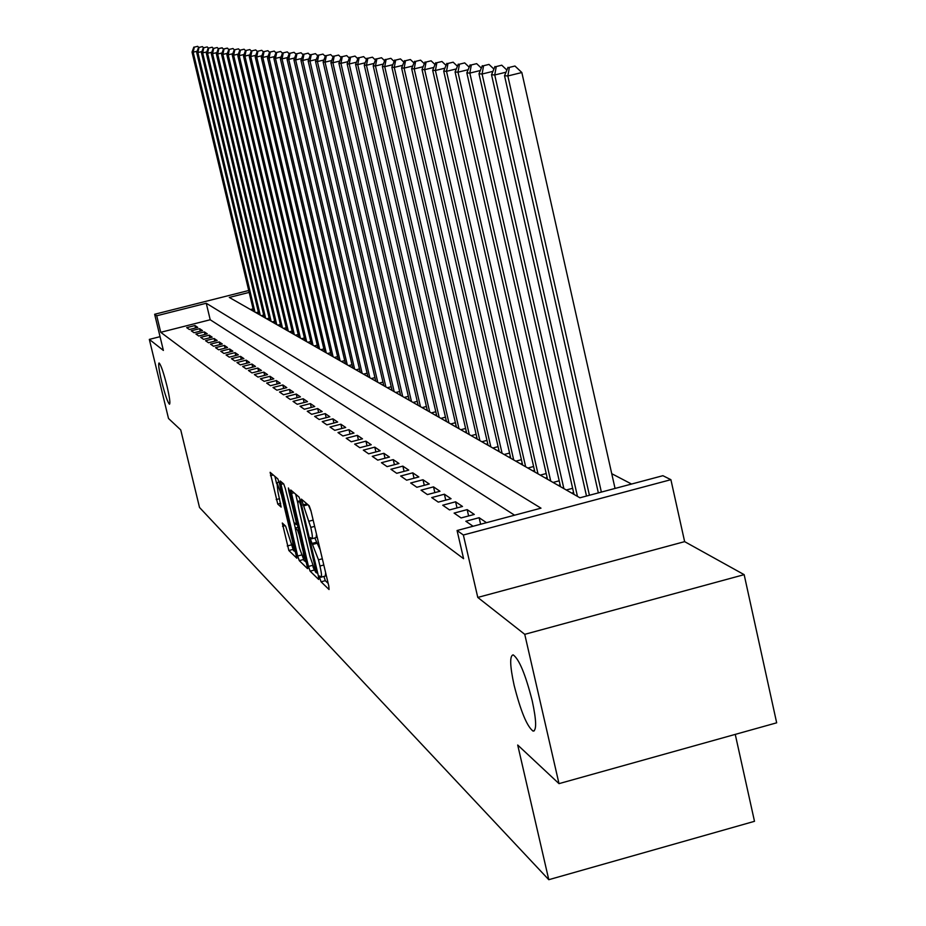<?xml version="1.0" encoding="UTF-8"?>
<svg xmlns="http://www.w3.org/2000/svg" width="926" height="926" viewBox="0 0 926 926"><rect width="100%" height="100%" fill="white"/><g stroke="black" fill="none" stroke-linecap="round" stroke-linejoin="round"><path stroke-width="1.39" d="M319.887 578.426L321.09 581.806L329.043 589.526L328.811 586.077L310.893 510.596L309.168 505.758L301.39 499.114L310.777 527.392C312.398 534.534 312.768 538.319 311.888 538.735L310.534 537.612L310.777 540.078L318.486 559.813L319.956 566.029C321.565 573.101 321.924 576.817 321.044 577.211L319.655 575.995L319.887 578.426M323.915 576.447L325.304 580.683L328.186 583.449M314.782 537.971L317.201 543.238L312.976 544.361M166.946 385.91C163.485 372.275 160.858 364.624 159.064 362.969C158.126 363.883 158.983 369.995 161.622 381.327C165.071 394.87 167.687 402.509 169.493 404.234C170.453 403.389 169.597 397.289 166.946 385.91M532.242 700.878C525.505 674.452 519.15 659.115 513.166 654.867C509.589 655.677 509.902 665.806 514.104 685.24C520.713 711.272 527.044 726.563 533.098 731.123C536.721 730.545 536.443 720.463 532.242 700.878M282.291 523.016L288.854 550.519L296.829 558.216L279.444 483.453L277.846 478.904L270.126 472.318L277.765 504.068L281.134 507.089L277.927 491.775L276.955 482.62L281.435 494.866L292.628 541.803L293.577 550.785L285.602 526.107L282.291 523.016M514.59 515.203L210.214 319.759L160.73 332.307L156.726 315.778L154.642 314.273L248.712 290.509M559.003 783.639L524.753 634.333L744.157 574.652L776.671 722.812L559.003 783.639L517.703 745.025L548.782 879.7L199.518 507.471L180.744 429.93L168.509 418.483L149.329 339.391L163.381 350.433L154.642 314.273M744.157 574.652L684.638 541.641L477.781 597.432L524.753 634.333M477.781 597.432L463.359 535.008L457.074 530.517L540.992 508.166L206.255 303.253L156.726 315.778M160.73 332.307L463.59 558.691L457.074 530.517M308.462 566.446L310.141 571.168L318.648 579.433L318.405 576.041L300.776 501.857L299.086 497.112L290.752 489.993L308.462 566.446L312.49 565.369M307.478 568.599L299.295 560.647L297.663 556.017L280.242 480.988L283.692 483.916L285.312 488.511L293.947 522.472L296.332 524.625L295.973 521.164L288.657 490.433L288.403 487.979L289.618 491.255L307.687 568.541M160.059 336.67L149.329 339.391M486.486 522.681L479.124 517.703L465.836 521.245L473.07 526.257M454.099 513.097L461.09 517.947L474.297 514.439L467.167 509.624L454.099 513.097M442.721 505.214L449.504 509.913L462.491 506.464L455.592 501.799L442.721 505.214M431.713 497.575L438.276 502.123L451.066 498.732L444.387 494.218L431.713 497.575M421.041 490.167L427.395 494.577L440 491.255L433.518 486.868L421.041 490.167M410.681 482.99L416.862 487.273L429.27 483.997L422.985 479.749L410.681 482.99M400.645 476.022L406.63 480.177L418.865 476.959L412.776 472.839L400.645 476.022M390.899 469.262L396.71 473.302L408.771 470.13L402.856 466.125L390.899 469.262M381.443 462.711L387.091 466.623L398.967 463.498L393.226 459.62L381.443 462.711M372.252 456.333L377.739 460.129L389.452 457.062L383.873 453.289L372.252 456.333M363.328 450.14L368.652 453.833L380.204 450.812L374.787 447.142L363.328 450.14M354.646 444.121L359.82 447.709L371.222 444.735L365.955 441.17L354.646 444.121M346.197 438.264L351.243 441.76L362.483 438.82L357.355 435.359L346.197 438.264M337.99 432.569L342.886 435.961L353.987 433.079L348.998 429.699L337.99 432.569M329.992 427.025L334.761 430.335L345.711 427.488L340.861 424.201L329.992 427.025M322.213 421.619L326.855 424.849L337.666 422.036L332.943 418.841L322.213 421.619M314.632 416.364L319.157 419.501L329.83 416.735L325.223 413.621L314.632 416.364M307.247 411.248L311.657 414.304L322.19 411.572L317.699 408.54L307.247 411.248M300.047 406.259L304.341 409.234L314.747 406.537L310.372 403.586L300.047 406.259M293.033 401.386L297.223 404.292L307.501 401.641L303.23 398.747L293.033 401.386M286.192 396.641L290.278 399.476L300.429 396.849L296.262 394.036L286.192 396.641M279.513 392.011L283.495 394.777L293.53 392.184L289.468 389.441L279.513 392.011M272.996 387.496L276.886 390.193L286.794 387.635L282.835 384.961L272.996 387.496M266.642 383.086L270.438 385.714L280.231 383.19L276.365 380.574L266.642 383.086M260.426 378.769L264.142 381.35L273.818 378.861L270.045 376.303L260.426 378.769M254.361 374.567L257.984 377.079L267.556 374.625L263.875 372.125L254.361 374.567M248.434 370.458L251.976 372.912L261.445 370.481L257.833 368.05L248.434 370.458M242.647 366.441L246.108 368.837L255.46 366.441L251.941 364.057L242.647 366.441M236.987 362.517L240.366 364.867L249.626 362.494L246.177 360.168L236.987 362.517M231.454 358.675L234.764 360.978L243.908 358.628L240.552 356.36L231.454 358.675M226.048 354.924L229.278 357.17L238.329 354.855L235.042 352.632L226.048 354.924M220.747 351.255L223.918 353.454L232.866 351.162L229.648 348.986L220.747 351.255M215.573 347.667L218.663 349.808L227.53 347.551L224.381 345.421L215.573 347.667M210.503 344.148L213.536 346.243L222.298 344.009L219.219 341.925L210.503 344.148M205.537 340.71L208.5 342.759L217.182 340.548L214.161 338.511L205.537 340.71M200.687 337.342L203.581 339.344L212.17 337.168L209.218 335.166L200.687 337.342M195.93 334.031L198.766 336.011L207.274 333.846L204.368 331.89L195.93 334.031M191.265 330.802L194.043 332.735L202.458 330.594L199.634 328.684L191.265 330.802M197.759 327.41L194.981 325.535L186.693 327.642L189.425 329.529L197.759 327.41M631.567 484.043L611.739 473.684M253.087 308.89L250.483 309.539M573.599 492.574L571.689 493.083M572.638 488.303L566.272 489.993M560.137 484.946L558.297 485.432M559.211 480.814L553.053 482.446M547.116 477.55L545.321 478.024M546.213 473.545L540.252 475.119M534.499 470.385L532.763 470.848M533.619 466.507L527.843 468.035M522.264 463.44L520.586 463.891M521.407 459.69L515.817 461.16M510.4 456.715L508.779 457.143M509.578 453.069L504.149 454.492M498.894 450.175L497.32 450.592M498.095 446.645L492.829 448.022M487.736 443.832L486.196 444.237M486.949 440.406L481.844 441.748M476.89 437.674L475.397 438.067M476.126 434.352L471.172 435.648M466.357 431.69L464.91 432.072M465.616 428.46L460.801 429.722M456.113 425.879L454.712 426.249M455.395 422.742L450.719 423.958M446.17 420.23L444.804 420.578M445.464 417.175L440.915 418.367M436.493 414.732L435.162 415.079M435.799 411.757L431.377 412.915M427.071 409.373L425.786 409.709M426.4 406.491L422.106 407.614M417.904 404.176L416.654 404.5M417.256 401.363L413.065 402.451M408.979 399.094L407.764 399.419M408.343 396.363L404.268 397.416M400.287 394.163L399.106 394.464M399.673 391.49L395.703 392.52M391.814 389.348L390.668 389.649M391.212 386.755L387.346 387.751M383.561 384.649L382.438 384.95M382.97 382.125L379.209 383.098M375.516 380.077L374.417 380.366M374.937 377.611L371.268 378.56M367.668 375.62L366.603 375.898M367.101 373.213L363.524 374.139M360.006 371.268L358.964 371.534M359.462 368.918L355.966 369.821M352.54 367.02L351.521 367.275M351.996 364.728L348.593 365.608M345.236 362.865L344.252 363.119M344.715 360.631L341.393 361.487M338.117 358.813L337.145 359.068M337.608 356.637L334.355 357.471M331.161 354.866L330.212 355.098M330.663 352.725L327.491 353.547M324.366 351L323.44 351.232M323.868 348.917L320.778 349.704M317.722 347.215L316.819 347.447M317.236 345.178L314.215 345.954M311.229 343.523L310.349 343.754M310.754 341.532L307.802 342.296M304.874 339.911L304.017 340.131M304.423 337.967L301.529 338.708M298.67 336.381L297.825 336.601M298.218 334.483L295.394 335.2M292.593 332.92L291.771 333.14M292.153 331.068L289.387 331.774M286.655 329.54L285.845 329.749M286.215 327.723L283.506 328.417M280.833 326.23L280.046 326.438M280.416 324.459L277.765 325.13M275.138 323L274.374 323.186M274.721 321.253L272.128 321.912M269.559 319.817L268.806 320.014M269.153 318.116L266.619 318.764M264.107 316.715L263.366 316.9M263.702 315.048L261.213 315.673M258.748 313.671L258.03 313.856M258.366 312.039L255.923 312.652M253.516 310.685L252.798 310.87M548.782 879.7L754.493 821.316L735.256 734.387M249.163 292.408L229.289 297.431L579.931 497.794L662.889 475.698L670.899 479.68L463.359 535.008M684.638 541.641L670.899 479.68M210.214 319.759L206.255 303.253M479.124 517.703L480.629 524.243M467.167 509.624L468.625 515.944M455.592 501.799L457.016 507.923M444.387 494.218L445.765 500.144M433.518 486.868L434.85 492.609M422.985 479.749L424.282 485.305M412.776 472.839L414.026 478.233M402.856 466.125L404.072 471.357M393.226 459.62L394.418 464.702M383.873 453.289L385.031 458.22M374.787 447.142L375.91 451.934M365.955 441.17L367.043 445.823M357.355 435.359L358.42 439.885M348.998 429.699L350.028 434.109M340.861 424.201L341.868 428.483M332.943 418.841L333.916 423.008M325.223 413.621L326.183 417.684M317.699 408.54L318.637 412.498M310.372 403.586L311.286 407.44M303.23 398.747L304.122 402.509M296.262 394.036L297.13 397.705M289.468 389.441L290.313 393.018M282.835 384.961L283.669 388.445M276.365 380.574L277.175 383.977M270.045 376.303L270.832 379.625M263.875 372.125L264.639 375.366M257.833 368.05L258.597 371.21M251.941 364.057L252.682 367.159M246.177 360.168L246.906 363.189M240.552 356.36L241.258 359.311M235.042 352.632L235.725 355.515M229.648 348.986L230.331 351.811M224.381 345.421L225.041 348.188M219.219 341.925L219.867 344.634M214.161 338.511L214.797 341.162M209.218 335.166L209.843 337.759M204.368 331.89L204.982 334.425M199.634 328.684L200.224 331.161M194.981 325.535L195.56 327.966M321.241 577.153L325.269 576.076L325.651 572.754M320.211 549.836L317.201 543.238M312.074 538.689L316.125 537.612L316.495 534.175M311.032 511.175L308.439 505.133M295.672 494.195L297.975 503.848M312.942 566.677L314.342 570.138M317.12 572.8L317.792 573.46M316.484 572.916L300.857 505.538L299.677 502.216L298.38 501.186C297.524 501.637 297.906 505.411 299.515 512.483L310.013 556.63L315.43 571.898L316.484 572.916M306.622 562.719L304.561 560.728M295.301 528.017L293.993 522.53M299.538 548.192L304.179 560.832L303.242 551.722L299.237 534.892L297.593 530.216L295.197 528.051L299.538 548.192M274.895 476.381L276.608 483.557M294.074 550.646L295.88 552.382M615.049 488.442L521.836 72.529L507.842 75.967L504.531 75.712L598.346 492.898M601.368 492.088L507.842 75.967L509.369 67.39L514.96 66.024L509.369 67.39M504.531 75.712L508.038 67.309M514.96 66.024L521.836 72.529M589.422 495.271L494.739 74.971L491.532 74.728L586.505 496.047M505.99 72.216L494.739 74.971L496.255 66.556L501.753 65.202L496.255 66.556M491.532 74.728L494.97 66.464M501.753 65.202L506.881 70.063M577.454 496.382L482.087 74.022L478.985 73.779L574.016 494.415M492.945 71.36L482.087 74.022L483.58 65.734L488.986 64.415L483.58 65.734M478.985 73.779L482.33 65.653M488.986 64.415L493.894 69.056M563.876 488.615L469.841 73.096L466.843 72.865L560.543 486.717M480.328 70.515L469.841 73.096L471.322 64.947L476.647 63.651L471.322 64.947M466.843 72.865L470.119 64.866M476.647 63.651L481.335 68.096M550.727 481.115L457.988 72.193L455.083 71.973L547.509 479.274M468.128 69.716L457.988 72.193L459.47 64.183L464.702 62.91L459.47 64.183M455.083 71.973L458.301 64.114M464.702 62.91L469.181 67.158M537.994 473.834L446.517 71.325L443.716 71.117L534.869 472.052M456.333 68.929L446.517 71.325L447.987 63.443L453.15 62.192L447.987 63.443M443.716 71.117L446.853 63.373M453.15 62.192L457.421 66.255M525.655 466.785L435.417 70.492L432.685 70.283L522.634 465.06M444.908 68.165L435.417 70.492L436.864 62.736L441.945 61.486L436.864 62.736M432.685 70.283L435.776 62.667M441.945 61.486L446.043 65.387M513.698 459.944L424.652 69.681L422.013 69.473L510.758 458.277M433.843 67.424L424.652 69.681L426.087 62.042L431.099 60.815L426.087 62.042M422.013 69.473L425.034 61.973M431.099 60.815L435.012 64.554M502.089 453.323L414.211 68.883L411.653 68.698L499.241 451.691M423.124 66.707L414.211 68.883L415.647 61.371L420.578 60.167L415.647 61.371M411.653 68.698L414.616 61.301M420.578 60.167L424.316 63.744M490.826 446.888L404.095 68.119L401.606 67.934L488.071 445.302M412.73 66.012L404.095 68.119L405.507 60.722L410.368 59.53L405.507 60.722M401.606 67.934L404.512 60.653M410.368 59.53L413.957 62.956M479.899 440.637L394.268 67.378L391.86 67.193L477.214 439.098M402.648 65.341L394.268 67.378L395.68 60.086L400.472 58.917L395.68 60.086M391.86 67.193L394.707 60.028M400.472 58.917L403.898 62.204M469.285 434.572L384.73 66.66L382.392 66.487L466.669 433.079M392.855 64.681L384.73 66.66L386.13 59.472L390.853 58.315L386.13 59.472M382.392 66.487L385.193 59.414M390.853 58.315L394.14 61.463M458.96 428.669L375.47 65.954L373.19 65.792L456.425 427.222M383.364 64.033L375.47 65.954L376.859 58.87L381.512 57.736L376.859 58.87M373.19 65.792L375.944 58.813M381.512 57.736L384.66 60.757M448.936 422.939L366.465 65.283L364.254 65.109L446.471 421.538M374.127 63.408L366.465 65.283L367.842 58.292L372.437 57.18L367.842 58.292M364.254 65.109L366.962 58.234M372.437 57.18L375.447 60.063M439.179 417.371L357.725 64.612L355.572 64.45L436.783 415.994M365.168 62.806L357.725 64.612L359.091 57.736L363.617 56.625L359.091 57.736M355.572 64.45L358.223 57.678M363.617 56.625L366.499 59.403M429.687 411.943L349.218 63.975L347.123 63.813L427.361 410.612M356.452 62.216L349.218 63.975L350.572 57.18L355.04 56.092L350.572 57.18M347.123 63.813L349.727 57.134M355.04 56.092L357.806 58.755M420.45 406.664L340.942 63.35L338.904 63.2L418.182 405.368M347.968 61.637L340.942 63.35L342.284 56.648L346.694 55.583L342.284 56.648M338.904 63.2L341.462 56.602M346.694 55.583L349.345 58.13M411.468 401.525L332.885 62.736L330.906 62.586L409.257 400.264M339.726 61.081L332.885 62.736L334.217 56.127L338.569 55.074L334.217 56.127M330.906 62.586L333.418 56.081M338.569 55.074L341.104 57.516M402.706 396.525L325.038 62.146L323.116 61.996L400.553 395.298M331.705 60.526L325.038 62.146L326.369 55.629L330.663 54.588L326.369 55.629M323.116 61.996L325.593 55.583M330.663 54.588L333.094 56.926M394.175 391.652L317.41 61.567L315.523 61.429L392.08 390.448M323.892 59.993L317.41 61.567L318.718 55.132L322.966 54.102L318.718 55.132M315.523 61.429L317.965 55.085M322.966 54.102L325.292 56.359M385.864 386.906L309.967 61.012L308.138 60.873L383.815 385.737M316.275 59.472L309.967 61.012L311.263 54.657L315.453 53.639L311.263 54.657M308.138 60.873L310.534 54.611M315.453 53.639L317.687 55.803M377.762 382.264L302.721 60.456L300.927 60.329L375.759 381.13M308.867 58.963L302.721 60.456L304.006 54.194L308.15 53.187L304.006 54.194M300.927 60.329L303.288 54.148M308.15 53.187L310.291 55.259M369.856 377.75L295.649 59.924L293.912 59.796L367.911 376.639M301.644 58.477L295.649 59.924L296.933 53.731L301.019 52.747L296.933 53.731M293.912 59.796L296.227 53.685M301.019 52.747L303.068 54.727M362.135 373.352L288.75 59.403L287.06 59.276L360.237 372.264M294.595 57.991L288.75 59.403L290.023 53.291L294.063 52.307L290.023 53.291M287.06 59.276L289.34 53.245M294.063 52.307L296.031 54.217M354.612 369.046L282.036 58.894L280.37 58.766L352.76 367.992M287.731 57.516L282.036 58.894L283.287 52.863L287.28 51.891L283.287 52.863M280.37 58.766L282.627 52.817M287.28 51.891L289.167 53.72M347.273 364.856L275.473 58.396L273.853 58.28L345.467 363.814M281.029 57.053L275.473 58.396L276.724 52.435L280.659 51.486L276.724 52.435M273.853 58.28L276.075 52.388M280.659 51.486L282.465 53.233M340.097 360.758L269.061 57.91L267.487 57.794L338.337 359.739M274.49 56.602L269.061 57.91L270.311 52.018L274.2 51.08L270.311 52.018M267.487 57.794L269.674 51.983M274.2 51.08L275.936 52.759M333.094 356.753L262.81 57.447L261.271 57.331L331.369 355.769M268.1 56.162L262.81 57.447L264.049 51.624L267.903 50.687L264.049 51.624M261.271 57.331L263.424 51.578M267.903 50.687L269.559 52.296M326.253 352.841L256.71 56.984L255.206 56.868L324.575 351.88M261.873 55.734L256.71 56.984L257.926 51.231L261.734 50.305L257.926 51.231M255.206 56.868L257.324 51.185M261.734 50.305L263.331 51.844M319.574 349.021L250.738 56.532L249.268 56.417L317.919 348.083M255.784 55.305L250.738 56.532L251.953 50.837L255.715 49.935L251.953 50.837M249.268 56.417L251.363 50.803M255.715 49.935L257.243 51.416M313.034 345.282L244.915 56.092L243.48 55.977L311.425 344.368M249.835 54.9L244.915 56.092L246.119 50.467L249.835 49.564L246.119 50.467M243.48 55.977L245.54 50.432M249.835 49.564L251.293 50.988M306.645 341.636L239.221 55.653L237.808 55.548L305.071 340.733M244.024 54.495L239.221 55.653L240.413 50.097L244.094 49.217L240.413 50.097M237.808 55.548L239.846 50.062M244.094 49.217L245.483 50.571M300.394 338.071L233.641 55.236L232.276 55.132L298.855 337.18M238.352 54.102L233.641 55.236L234.834 49.738L238.468 48.858L234.834 49.738M232.276 55.132L234.278 49.703M238.468 48.858L239.811 50.166M294.283 334.575L228.201 54.831L226.858 54.727L292.778 333.707M232.796 53.72L228.201 54.831L229.37 49.391L232.982 48.522L229.37 49.391M226.858 54.727L228.838 49.356L227.067 48.152L223.513 49.009L227.599 48.187M232.982 48.522L234.255 49.773M288.31 331.161L222.865 54.426L221.557 54.321L286.829 330.316M227.368 53.338L222.865 54.426L224.034 49.043M221.557 54.321L223.513 49.009L221.823 47.828L218.293 48.673L222.344 47.863M282.453 327.816L217.656 54.032L216.371 53.928L281.006 326.982M222.055 52.967L217.656 54.032L218.814 48.708M216.371 53.928L218.293 48.673M276.724 324.54L212.552 53.639L211.29 53.546L275.311 323.73M216.858 52.608L212.552 53.639L213.709 48.383L217.193 47.539L213.709 48.383M211.29 53.546L213.2 48.349M217.193 47.539L218.351 48.661M271.121 321.334L207.563 53.268L206.324 53.176L269.732 320.546M211.765 52.25L207.563 53.268L208.697 48.059L212.158 47.226L208.697 48.059M206.324 53.176L208.211 48.025M212.158 47.226L213.281 48.326M265.623 318.197L202.667 52.898L201.463 52.805L264.269 317.421M206.787 51.902L202.667 52.898L203.801 47.747L207.227 46.925L203.801 47.747M201.463 52.805L203.315 47.712M207.227 46.925L208.327 48.002M260.241 315.118L197.886 52.539L196.694 52.446L258.921 314.365M201.914 51.555L197.886 52.539L199.009 47.434L202.389 46.624L199.009 47.434M196.694 52.446L198.534 47.411M202.389 46.624L203.465 47.677M254.974 312.108L193.187 52.18L192.029 52.087L253.678 311.368M197.145 51.231L193.187 52.18L194.31 47.133L197.655 46.335L194.31 47.133M192.029 52.087L193.847 47.11M197.655 46.335L198.72 47.365M325.304 580.683L321.09 581.806M306.957 503.86L302.837 504.948M316.194 542.323L311.981 543.446M323.811 565.01L319.956 566.029M322.329 558.783L318.486 559.813M314.643 526.373L310.777 527.392M313.162 520.123L309.296 521.141M307.953 504.716L303.821 505.804M293.993 492.748L291.111 493.512M314.273 570.069L310.141 571.168M317.595 572.615L316.623 572.881M317.051 570.335L316.31 570.532M301.598 505.341L300.857 505.538M300.788 501.927L299.677 502.216M300.51 500.839L298.647 501.325M303.23 559.593L299.295 560.647M301.448 555.01L297.663 556.017M283.437 483.708L280.601 484.448M297.466 524.255L296.436 524.521M296.69 520.979L295.973 521.164M289.352 490.248L288.657 490.433M303.959 551.526L303.242 551.722M299.955 534.696L299.237 534.892M298.809 529.892L297.593 530.216M298.195 527.322L295.278 528.098M293.322 541.629L292.628 541.803M282.129 494.681L281.435 494.866M280.682 503.304L277.765 504.068M279.583 498.686L276.191 499.577M273.286 474.992L270.496 475.721M292.628 549.512L288.854 550.519M290.903 545.02L287.268 545.981M285.104 525.644L282.569 526.315M534.325 730.788L533.098 731.123M317.606 572.673L316.588 572.951M300.464 500.642L298.38 501.186M297.489 524.313L296.378 524.602M306.055 560.334L304.33 560.797M298.184 527.253L295.197 528.051M295.382 550.299L293.716 550.739M279.085 482.064L276.955 482.62"/></g></svg>
